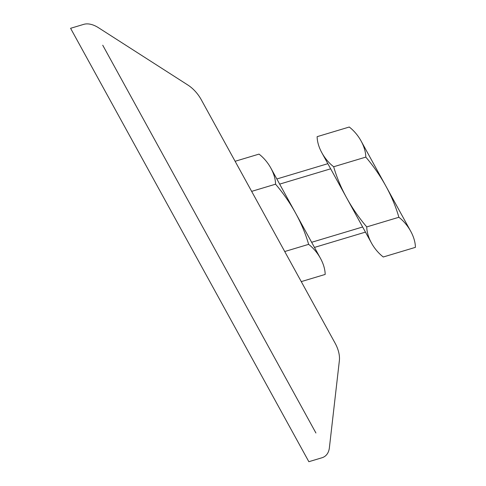<?xml version="1.0" encoding="UTF-8"?>
<svg xmlns="http://www.w3.org/2000/svg" width="486" height="486" viewBox="0 0 486 486"><rect width="100%" height="100%" fill="white"/><g stroke="black" fill="none" stroke-linecap="round" stroke-linejoin="round"><path stroke-width="0.73" d="M365.466 232.114L314.46 247.423M327.85 163.679L276.838 178.988M362.647 226.98L311.641 242.289M330.668 168.812L279.663 184.121M83.701 24.367A26.384 15.807 54.1 0 1 98.47 27.714L187.809 84.989A26.384 15.807 54.1 0 1 201.277 99.739L335.097 343.159A26.384 15.807 54.1 0 1 339.368 360.667L329.387 447.752A26.384 15.807 54.1 0 1 321.963 457.763L308.847 461.7L70.585 28.303L83.701 24.367M315.924 433.002L102.74 45.228M235.109 161.285L259.026 154.111A28.334 16.974 54.1 0 1 270.848 168.083L320.456 258.327A28.334 16.974 54.1 0 1 325.177 274.432L301.259 281.613M284.723 251.529L308.634 244.355A28.334 16.974 54.1 0 1 320.456 258.327M251.651 191.369L275.562 184.188A104.393 62.53 54.1 0 1 308.634 244.355M270.848 168.083A28.334 16.974 54.1 0 1 275.562 184.188M410.7 231.245A28.334 16.974 54.1 0 1 415.415 247.35L383.284 256.991A28.334 16.974 54.1 0 1 371.462 243.018L321.853 152.774A28.334 16.974 54.1 0 1 317.133 136.669L349.27 127.022A28.334 16.974 54.1 0 1 361.086 141.001L410.7 231.245A28.334 16.974 54.1 0 0 398.878 217.266L366.748 226.913A104.393 62.53 54.1 0 1 333.669 166.753L365.806 157.106A104.393 62.53 54.1 0 1 398.878 217.266M361.086 141.001A28.334 16.974 54.1 0 1 365.806 157.106M371.462 243.018A28.334 16.974 54.1 0 1 366.748 226.913M333.669 166.753A28.334 16.974 54.1 0 1 321.853 152.774"/></g></svg>
